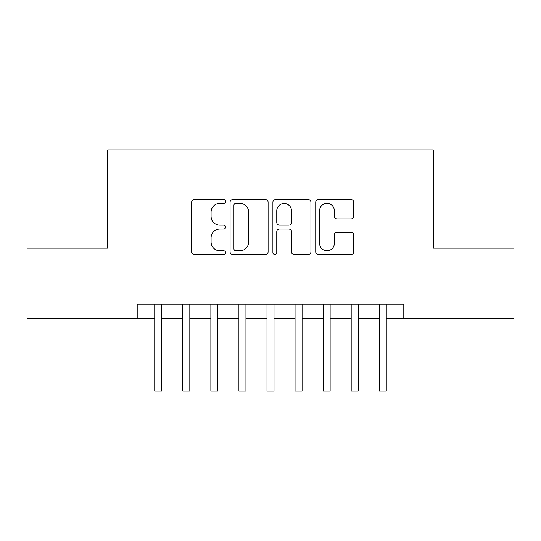 <?xml version="1.0" encoding="UTF-8"?>
<svg xmlns="http://www.w3.org/2000/svg" width="541" height="541" viewBox="0 0 541 541"><rect width="100%" height="100%" fill="white"/><g stroke="black" fill="none" stroke-linecap="round" stroke-linejoin="round"><path stroke-width="0.81" d="M225.597 201.455A1.927 1.927 0 0 0 223.67 199.528L194.402 199.528A2.752 2.752 0 0 0 191.649 202.28L191.649 251.863A2.752 2.752 0 0 0 194.402 254.615L223.67 254.615A1.927 1.927 0 0 0 225.597 252.688A1.927 1.927 0 0 0 223.67 250.76L219.883 250.76A8.812 8.812 0 0 1 211.071 241.949L211.071 237.817A8.812 8.812 0 0 1 219.883 228.999L223.67 228.999A1.927 1.927 0 0 0 225.597 227.071A1.927 1.927 0 0 0 223.67 225.144L219.883 225.144A8.812 8.812 0 0 1 211.071 216.326L211.071 212.194A8.812 8.812 0 0 1 219.883 203.382L223.67 203.382A1.927 1.927 0 0 0 225.597 201.455M351.001 218.943A2.752 2.752 0 0 0 353.76 216.19L353.76 202.28A2.752 2.752 0 0 0 351.001 199.528L318.5 199.528A2.752 2.752 0 0 0 315.741 202.28L315.741 251.863A2.752 2.752 0 0 0 318.5 254.615L351.001 254.615A2.752 2.752 0 0 0 353.76 251.863L353.76 235.058A2.752 2.752 0 0 0 351.001 232.305L337.09 232.305A2.752 2.752 0 0 0 334.338 235.058L334.338 243.396A7.371 7.371 0 0 1 326.967 250.76A7.371 7.371 0 0 1 319.603 243.396L319.603 210.753A7.371 7.371 0 0 1 326.967 203.382A7.371 7.371 0 0 1 334.338 210.753L334.338 216.19A2.752 2.752 0 0 0 337.09 218.943L351.001 218.943M137.198 318.277L27.05 318.277L27.05 248.116L107.733 248.116L107.733 149.898L433.267 149.898L433.267 248.116L513.95 248.116L513.95 318.277L403.802 318.277L403.802 304.245L137.198 304.245L137.198 318.277L154.74 318.277M268.093 202.28A2.752 2.752 0 0 0 265.333 199.528L232.833 199.528A2.752 2.752 0 0 0 230.074 202.28L230.074 251.863A2.752 2.752 0 0 0 232.833 254.615L265.333 254.615A2.752 2.752 0 0 0 268.093 251.863L268.093 202.28M275.667 199.528L308.167 199.528A2.752 2.752 0 0 1 310.926 202.28L310.926 251.863A2.752 2.752 0 0 1 308.167 254.615L294.257 254.615A2.752 2.752 0 0 1 291.504 251.863L291.504 231.758A2.752 2.752 0 0 0 288.752 228.999L279.521 228.999A2.752 2.752 0 0 0 276.769 231.758L276.769 252.688A1.927 1.927 0 0 1 274.842 254.615A1.927 1.927 0 0 1 272.907 252.688L272.907 202.28A2.752 2.752 0 0 1 275.667 199.528M161.752 318.277L182.804 318.277M189.817 318.277L210.868 318.277M217.881 318.277L238.926 318.277M245.945 318.277L266.99 318.277M274.01 318.277L295.055 318.277M302.074 318.277L323.119 318.277M330.132 318.277L351.183 318.277M358.196 318.277L379.248 318.277M386.26 318.277L403.802 318.277M235.862 203.382A1.927 1.927 0 0 0 233.935 205.31L233.935 248.833A1.927 1.927 0 0 0 235.862 250.76L239.852 250.76A8.812 8.812 0 0 0 248.671 241.949L248.671 212.194A8.812 8.812 0 0 0 239.852 203.382L235.862 203.382M291.504 210.889A7.371 7.371 0 0 0 284.133 203.517A7.371 7.371 0 0 0 276.769 210.889L276.769 222.392A2.752 2.752 0 0 0 279.521 225.144L288.752 225.144A2.752 2.752 0 0 0 291.504 222.392L291.504 210.889M154.74 370.058L161.752 370.058L161.752 391.102L154.74 391.102L154.74 304.245M161.752 370.058L161.752 304.245M182.804 391.102L189.817 391.102L182.804 391.102L182.804 304.245M189.817 391.102L189.817 304.245M210.868 391.102L217.881 391.102L210.868 391.102L210.868 304.245M217.881 391.102L217.881 304.245M238.926 391.102L245.945 391.102L238.926 391.102L238.926 304.245M245.945 391.102L245.945 304.245M266.99 391.102L274.01 391.102L266.99 391.102L266.99 304.245M274.01 391.102L274.01 304.245M295.055 391.102L302.074 391.102L295.055 391.102L295.055 304.245M302.074 391.102L302.074 304.245M323.119 391.102L330.132 391.102L323.119 391.102L323.119 304.245M330.132 391.102L330.132 304.245M351.183 391.102L358.196 391.102L351.183 391.102L351.183 304.245M358.196 391.102L358.196 304.245M379.248 391.102L386.26 391.102L379.248 391.102L379.248 304.245M386.26 391.102L386.26 304.245M182.804 370.058L189.817 370.058M210.868 370.058L217.881 370.058M238.926 370.058L245.945 370.058M266.99 370.058L274.01 370.058M295.055 370.058L302.074 370.058M323.119 370.058L330.132 370.058M351.183 370.058L358.196 370.058M379.248 370.058L386.26 370.058"/></g></svg>
